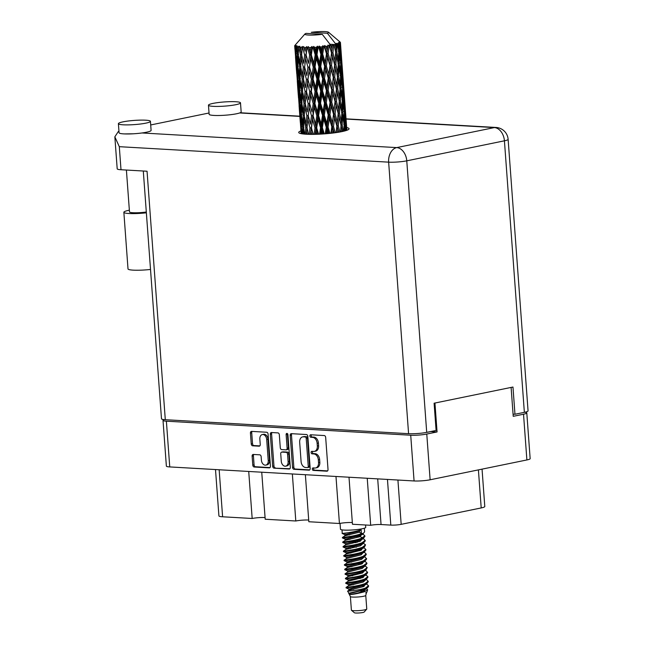 <?xml version="1.0" encoding="UTF-8"?>
<svg xmlns="http://www.w3.org/2000/svg" width="645" height="645" viewBox="0 0 645 645"><rect width="100%" height="100%" fill="white"/><g stroke="black" fill="none" stroke-linecap="round" stroke-linejoin="round"><path stroke-width="0.97" d="M265.788 465.118L267.078 464.851A4.821 3.37 -101.6 0 0 269.529 460.328L267.973 439.213A4.821 3.37 -101.6 0 0 264.208 434.254A4.821 3.37 -101.6 0 0 263.587 434.295L262.305 434.561A4.821 3.37 -101.6 0 0 259.846 439.084L260.249 444.478A1.798 1.258 -101.6 0 1 259.33 446.163A1.798 1.258 -101.6 0 1 259.096 446.179L252.647 445.808A1.798 1.258 -101.6 0 1 251.236 443.954L250.437 433.085A1.798 1.258 -101.6 0 1 251.348 431.4A1.798 1.258 -101.6 0 1 251.582 431.384L266.667 432.247A1.798 1.258 -101.6 0 1 268.078 434.101L270.432 466.174A1.798 1.258 -101.6 0 1 269.513 467.859A1.798 1.258 -101.6 0 1 269.288 467.875L254.203 467.012A1.798 1.258 -101.6 0 1 252.792 465.158L252.131 456.16A1.798 1.258 -101.6 0 1 253.05 454.467A1.798 1.258 -101.6 0 1 253.275 454.451L259.733 454.822A1.798 1.258 -101.6 0 1 261.144 456.676L261.402 460.199A4.821 3.37 -101.6 0 0 265.788 465.118A4.821 3.37 -101.6 0 0 268.239 460.586L266.691 439.479A4.821 3.37 -101.6 0 0 262.918 434.512A4.821 3.37 -101.6 0 0 262.305 434.561M286.928 433.408A1.258 0.879 -101.6 0 0 286.13 434.609L287.122 448.146A1.798 1.258 -101.6 0 1 286.203 449.839A1.798 1.258 -101.6 0 1 285.977 449.855L281.688 449.605A1.798 1.258 -101.6 0 1 280.285 447.751L279.325 434.746A1.798 1.258 -101.6 0 0 277.914 432.892L271.464 432.521A1.798 1.258 -101.6 0 0 271.231 432.537A1.798 1.258 -101.6 0 0 270.311 434.23L272.666 466.295A1.798 1.258 -101.6 0 0 274.077 468.157L289.162 469.02A1.798 1.258 -101.6 0 0 289.395 469.004A1.798 1.258 -101.6 0 0 290.315 467.311L287.92 434.706A1.258 0.879 -101.6 0 0 286.928 433.408M287.493 433.706A1.258 0.879 -101.6 0 0 287.412 434.343L286.13 434.609M290.194 435.375L292.548 467.44A1.798 1.258 -101.6 0 0 293.959 469.294L309.044 470.165A1.798 1.258 -101.6 0 0 309.269 470.149A1.798 1.258 -101.6 0 0 310.189 468.455L307.834 436.383A1.798 1.258 -101.6 0 0 306.423 434.528L291.338 433.666A1.798 1.258 -101.6 0 0 291.113 433.682A1.798 1.258 -101.6 0 0 290.194 435.375L291.484 435.109L293.838 467.174A1.798 1.258 -101.6 0 0 295.241 469.028L309.769 469.866M511.106 387.419L513.226 416.323L523.522 414.211A11.384 1.484 -4.2 0 0 526.796 412.913L530.158 458.651A11.384 1.484 175.8 0 1 526.884 459.95L430.126 479.783A11.384 1.484 175.8 0 1 414.074 480.96L169.748 466.924A11.384 1.484 175.8 0 1 166.37 466.117L163.016 420.379A11.384 1.484 -4.2 0 0 166.386 421.185L410.72 435.222A11.384 1.484 -4.2 0 0 426.772 434.045L437.06 431.94L434.94 403.036M314.865 468.012L313.107 467.915A1.258 0.879 -101.6 0 0 313.293 470.407L326.878 471.189A1.798 1.258 -101.6 0 0 327.104 471.173A1.798 1.258 -101.6 0 0 328.023 469.479L325.669 437.415A1.798 1.258 -101.6 0 0 324.258 435.552L310.68 434.778A1.258 0.879 -101.6 0 0 310.858 437.27L312.615 437.375A5.765 4.031 -101.6 0 1 317.13 443.309L317.324 445.977A5.765 4.031 -101.6 0 1 314.389 451.395A5.765 4.031 -101.6 0 1 313.647 451.444L311.89 451.347A1.258 0.879 -101.6 0 0 312.075 453.838L313.833 453.943A5.765 4.031 -101.6 0 1 318.34 459.877L318.541 462.546A5.765 4.031 -101.6 0 1 315.607 467.964A5.765 4.031 -101.6 0 1 314.865 468.012M261.741 472.204L265.2 519.233L295.805 520.991L292.354 473.962M349.001 477.219L352.46 524.248L370.69 525.296L367.239 478.268M305.375 474.712L308.826 521.74L339.431 523.498L335.981 476.47M437.06 431.94L430.812 431.578L428.627 432.029A13.771 1.798 175.8 0 1 426.127 432.472M164.201 419.621A11.384 1.484 -4.2 0 0 163.016 420.379M526.796 412.913A11.384 1.484 -4.2 0 0 524.837 412.236M482.049 469.141L484.79 506.51A12.481 1.629 175.8 0 1 481.202 507.938L401.174 524.345A7.345 0.959 175.8 0 1 390.814 525.095L381.05 524.538A7.345 0.959 -4.2 0 0 370.69 525.296M219.155 469.762L222.606 516.782L252.171 518.483L248.72 471.455M339.431 523.498A9.175 1.201 175.8 0 1 352.331 522.547M295.805 520.991A9.175 1.201 175.8 0 1 308.705 520.039M252.171 518.483A9.175 1.201 175.8 0 1 265.071 517.54M222.606 516.782A12.481 1.629 175.8 0 1 218.913 515.903L215.503 469.552M315.607 467.964L316.897 467.698A5.765 4.031 -101.6 0 0 319.823 462.28L318.541 462.546M312.591 451.387A1.258 0.879 -101.6 0 0 313.365 453.572L315.123 453.677A5.765 4.031 -101.6 0 1 319.63 459.611L319.823 462.28M314.389 451.395L315.679 451.129A5.765 4.031 -101.6 0 0 318.606 445.719L317.324 445.977M311.374 434.819A1.258 0.879 -101.6 0 0 312.148 437.004L313.905 437.108A5.765 4.031 -101.6 0 1 318.412 443.042L318.606 445.719M313.809 467.956A1.258 0.879 -101.6 0 0 314.583 470.141L327.604 470.89M291.903 433.698A1.798 1.258 -101.6 0 0 291.484 435.109M307.455 467.585A1.258 0.879 -101.6 0 0 308.254 466.391L306.19 438.245A1.258 0.879 -101.6 0 0 305.206 436.947L303.352 436.834A5.765 4.031 -101.6 0 0 302.61 436.891A5.765 4.031 -101.6 0 0 299.675 442.301L301.086 461.546A5.765 4.031 -101.6 0 0 305.601 467.48L307.455 467.585M308.737 467.327A1.258 0.879 -101.6 0 0 309.544 466.125L308.254 466.391M302.61 436.891L303.9 436.625A5.765 4.031 -101.6 0 1 304.633 436.576L306.488 436.681A1.258 0.879 -101.6 0 1 307.48 437.979L309.544 466.125M289.887 468.722L274.077 468.157M272.021 432.553A1.798 1.258 -101.6 0 0 271.601 433.964L273.956 466.037A1.798 1.258 -101.6 0 0 275.367 467.891M287.259 449.589A1.798 1.258 -101.6 0 0 287.493 449.573A1.798 1.258 -101.6 0 0 288.412 447.88L287.412 434.343M281.276 461.248A4.821 3.37 -101.6 0 0 285.662 466.166A4.821 3.37 -101.6 0 0 288.113 461.643L287.565 454.201A1.798 1.258 -101.6 0 0 286.154 452.347L281.873 452.105A1.798 1.258 -101.6 0 0 281.647 452.121A1.798 1.258 -101.6 0 0 280.728 453.814L281.276 461.248M285.662 466.166L286.944 465.9A4.821 3.37 -101.6 0 0 289.395 461.377L288.113 461.643M282.712 451.935A1.798 1.258 -101.6 0 1 282.929 451.855A1.798 1.258 -101.6 0 1 283.163 451.839L287.444 452.089A1.798 1.258 -101.6 0 1 288.855 453.943L289.395 461.377M252.147 431.416A1.798 1.258 -101.6 0 0 251.719 432.827L252.517 443.696A1.798 1.258 -101.6 0 0 253.928 445.55L259.822 445.888M253.84 454.483A1.798 1.258 -101.6 0 0 253.412 455.894L254.074 464.892A1.798 1.258 -101.6 0 0 255.484 466.746L270.013 467.585M129.355 210.197L128.871 210.294A17.439 2.274 -4.2 0 0 123.856 212.286A17.439 2.274 -4.2 0 0 129.024 213.511A17.439 2.274 -4.2 0 0 146.359 212.818M123.856 212.286L128.008 268.909A17.439 2.274 -4.2 0 0 133.176 270.142A17.439 2.274 -4.2 0 0 150.519 269.449M235.739 101.733A16.061 2.096 -4.2 0 0 218.236 102.555A16.061 2.096 -4.2 0 0 208.464 105.216A16.061 2.096 -4.2 0 0 213.221 106.344A16.061 2.096 -4.2 0 0 230.725 105.522A16.061 2.096 -4.2 0 0 240.496 102.861A16.061 2.096 -4.2 0 0 235.739 101.733M208.464 105.216L209.133 114.286A16.061 2.096 -4.2 0 0 213.89 115.423A16.061 2.096 -4.2 0 0 239.674 112.948A16.061 2.096 -4.2 0 0 241.166 111.94L240.496 102.861M145.673 120.196A16.061 2.096 -4.2 0 0 128.17 121.018A16.061 2.096 -4.2 0 0 118.398 123.679A16.061 2.096 -4.2 0 0 123.163 124.808A16.061 2.096 -4.2 0 0 140.666 123.985A16.061 2.096 -4.2 0 0 150.438 121.325A16.061 2.096 -4.2 0 0 145.673 120.196M118.398 123.679L119.067 132.749A16.061 2.096 -4.2 0 0 123.824 133.886A16.061 2.096 -4.2 0 0 142.021 132.967A16.061 2.096 -4.2 0 0 151.099 130.403L150.438 121.325M300.925 130.911A25.236 3.298 -4.2 0 0 298.732 132.451A25.236 3.298 -4.2 0 0 306.214 134.233A25.236 3.298 -4.2 0 0 333.715 132.935A25.236 3.298 -4.2 0 0 349.074 128.758A25.236 3.298 -4.2 0 0 346.688 127.557M146.302 212.011A11.473 1.5 175.8 0 1 132.878 212.721A11.473 1.5 175.8 0 1 129.484 211.915L126.404 170.038M142.021 132.967L396.715 147.6L494.368 127.581A12.852 8.974 -101.6 0 1 504.422 140.812A12.852 1.677 -4.2 0 0 508.123 139.344L528.062 410.873A12.852 1.677 175.8 0 1 524.361 412.332L504.422 140.812L406.769 160.831L426.708 432.352A12.852 1.677 175.8 0 1 408.583 433.682L388.645 162.153L119.309 146.681L114.842 136.821L118.269 131.604L118.97 131.459M150.704 124.953L209.036 112.996M513.073 414.154L514.968 414.259L524.361 412.332M408.583 433.682L165.297 419.701A12.852 1.677 175.8 0 1 161.484 418.799L143.295 171.014M426.708 432.352L436.101 430.433L434.101 403.206L512.969 387.04L514.968 414.259M119.309 146.681L121.002 169.732L147.052 171.231L165.297 419.701M121.002 169.732A12.852 1.677 175.8 0 1 117.197 168.829L114.842 136.821M124.501 133.918L133.33 133.789M365.755 595.464A7.708 1.008 -4.2 0 1 363.546 596.286A7.708 1.008 -4.2 0 1 355.387 597.109A7.708 1.008 -4.2 0 1 350.404 596.593A7.708 1.008 -4.2 0 1 350.388 596.536L351.388 610.146A7.708 1.008 -4.2 0 0 351.461 610.275L354.379 612.75A4.958 0.645 -4.2 0 0 357.725 613.032A4.958 0.645 -4.2 0 0 362.788 612.508A4.958 0.645 -4.2 0 0 364.183 612.032L366.707 609.154A7.708 1.008 -4.2 0 0 366.763 609.017L365.763 595.432A7.708 1.008 -4.2 0 1 365.755 595.464L366.545 592.392M351.461 610.275A7.708 1.008 -4.2 0 0 356.661 610.718A7.708 1.008 -4.2 0 0 364.546 609.896A7.708 1.008 -4.2 0 0 366.707 609.154M340.044 523.377L340.471 529.198A12.666 1.653 -4.2 0 0 348.365 530.15A12.666 1.653 -4.2 0 0 362.087 528.787A12.666 1.653 -4.2 0 0 365.739 527.344L365.562 524.998M350.88 590.917C340.568 591.513 356.427 591.175 365.409 588.103A11.199 1.459 -4.2 0 0 367.803 587.45L365.239 588.837C358.362 591.852 344.777 593.384 349.792 593.747L349.953 594.609C353.654 594.359 358.531 593.392 364.586 591.699L367.658 589.788L366.408 588.409M349.792 593.747L349.953 594.609L357.83 593.037L363.877 591.118L366.15 588.579M353.565 589.353L348.832 589.127L348.921 590.264L347.631 591.134L349.179 593.682L363.788 589.981L367.803 587.45L368.593 586.265L367.336 584.475L366.07 583.87M367.658 589.788L366.795 592.36L366.005 593.4L365.844 592.537M349.896 539.438L345.18 539.228L342.592 537.978L342.551 537.414L344.93 535.801L359.547 532.133L359.459 530.996L361.119 529.682L361.41 533.649L359.547 532.133M345.897 537.841C335.166 538.381 351.928 537.833 361.45 534.221L363.562 533.173L364.594 531.811L364.328 528.223M345.857 537.277C335.126 537.809 351.888 537.269 361.41 533.649M349.566 534.899L344.849 534.689L342.253 533.447L341.995 529.859M345.559 533.302C334.836 533.842 351.598 533.294 361.119 529.682M348.848 589.143L346.252 587.893L346.212 587.329L348.598 585.708L363.208 582.048L365.634 579.919L365.546 578.775M347.123 587.837C341.947 588.28 357.419 587.184 365.118 584.128L367.231 583.088L368.255 581.726L366.997 579.944L365.739 579.331M349.517 587.192C338.794 587.724 355.548 587.176 365.078 583.564L368.214 581.145M353.226 584.813L348.518 584.604L345.922 583.354L345.881 582.79L348.268 581.177L362.877 577.509L365.151 574.969M349.227 583.217C338.504 583.757 355.258 583.209 364.78 579.597L366.9 578.549L367.924 577.186L366.666 575.404L365.264 574.889M349.187 582.653C338.456 583.185 355.218 582.645 364.739 579.025L367.884 576.614M348.252 581.185L348.171 580.057L345.591 578.815L345.551 578.251L347.929 576.638L362.538 572.97L364.82 570.43M348.897 578.678C338.165 579.218 354.927 578.67 364.449 575.058L366.562 574.01L367.594 572.647L366.336 570.865L365.07 570.261M348.856 578.113C338.125 578.646 354.887 578.105 364.409 574.485L367.545 572.075M352.565 575.743L347.84 575.517L356.411 573.752L362.458 571.833L366.231 569.479L364.119 570.519C354.597 574.131 337.835 574.679 348.558 574.147L345.784 574.244M347.849 575.525L345.252 574.284L345.212 573.711L347.599 572.099L362.208 568.43L364.635 566.31L364.546 565.165M348.518 573.574C337.795 574.115 354.548 573.566 364.078 569.954L367.215 567.544L364.739 565.721M347.599 572.099L347.502 570.978L344.922 569.745L344.882 569.172L347.268 567.56L361.877 563.891L364.151 561.36M348.227 569.608C337.504 570.14 354.258 569.6 363.78 565.979L365.9 564.939L366.924 563.577L365.667 561.787L364.409 561.182M348.187 569.035C337.456 569.575 354.218 569.027 363.74 565.415L366.884 562.996M351.896 566.665L347.179 566.455L344.591 565.205L344.551 564.641L346.929 563.021L361.539 559.36L363.965 557.232L363.885 556.087M347.897 565.068C337.166 565.601 353.928 565.06 363.449 561.44L365.562 560.4L366.594 559.038L365.336 557.256L364.07 556.643M345.075 564.601L344.551 564.641M347.857 564.504C337.125 565.036 353.887 564.496 363.409 560.876L366.545 558.457M351.565 562.126L346.849 561.916L344.253 560.666L344.212 560.102L346.599 558.489L361.208 554.821L363.49 552.281M347.558 560.529C336.835 561.069 353.597 560.521 363.119 556.909L365.231 555.861L366.255 554.498L364.997 552.717L363.74 552.112M347.518 559.965C336.795 560.497 353.557 559.957 363.079 556.337L366.215 553.926M350.896 553.055L346.18 552.838L346.268 553.95L343.882 555.563L343.922 556.135L346.518 557.377L361.127 553.684L364.901 551.322L365.925 549.959L364.667 548.177L363.409 547.573M347.228 555.99C336.505 556.53 353.258 555.982 362.788 552.37L364.901 551.322M347.187 555.426C336.456 555.958 353.218 555.418 362.74 551.798L365.884 549.387M346.897 551.459C336.166 551.991 352.928 551.451 362.45 547.831L364.562 546.791L360.797 549.145L354.75 551.064L346.172 552.829L343.592 551.596L343.551 551.024L345.93 549.411L360.547 545.743L362.966 543.622L362.885 542.477M346.857 550.886C336.126 551.427 352.888 550.878 362.409 547.266L365.546 544.856L363.07 543.034M350.566 548.516L345.849 548.306L343.253 547.057L343.213 546.484L345.599 544.872L360.208 541.203L362.49 538.672M346.558 546.92C335.835 547.452 352.597 546.912 362.119 543.292L364.231 542.251L365.255 540.889L363.998 539.099L362.74 538.494M346.518 546.347C335.795 546.887 352.557 546.339 362.079 542.727L365.215 540.308M345.599 544.872L345.502 543.751L342.922 542.518L342.882 541.953L345.269 540.341L359.878 536.672L362.151 534.133M346.228 542.38C335.505 542.913 352.259 542.372 361.789 538.752L363.901 537.712L364.925 536.35L363.667 534.568L362.409 533.955M346.188 541.816C335.464 542.348 352.218 541.808 361.74 538.188L364.885 535.769M365.965 584.531L365.344 584.37M365.409 588.103L368.545 585.684M360.184 578.5L356.911 578.251M365.304 575.461L364.675 575.292M366.231 569.479L367.215 567.535M364.304 561.843L363.675 561.682M363.304 548.234L362.675 548.073M356.411 547.17L352.476 546.96M364.562 546.791L365.546 544.848M356.08 542.63L352.146 542.429M357.524 542.203L354.25 541.945M362.635 539.156L362.006 538.994M362.305 534.616L361.676 534.455M341.705 131.653L341.898 128.839L342.495 131.491M344.728 130.959L344.793 127.976L345.269 130.806M343.495 131.266L342.156 124.912L342.608 116.245L344.148 124.324L343.914 131.161M342.156 124.912L340.899 125.025L341.898 128.839M345.865 130.629L344.849 124.05L344.857 115.391L345.93 123.477L346.067 130.572M344.309 111.722L344.236 120.389L342.769 112.311L343.003 103.66L344.309 111.722M344.849 124.05L343.672 124.203M343.866 122.792L344.236 120.389M342.769 112.311L341.536 112.44M344.108 125.71L344.793 127.976M341.818 113.456L342.608 116.245M344.801 111.456L344.575 102.821L345.801 119.551L344.801 111.456L343.696 111.617M344.14 99.153L344.293 107.804L343.059 99.725L343.067 91.066L344.14 99.153M345.801 119.551L345.591 120.784M343.995 109.65L344.293 107.804M343.059 99.725L341.882 99.87M344.309 113.657L344.857 115.391M342.318 101.386L343.003 103.66M327.386 33.258A11.933 1.556 -4.2 0 0 328.539 32.25A11.933 1.556 -4.2 0 0 311.277 32.331L327.386 33.258L336.198 44.61A22.946 2.991 -4.2 0 0 336.222 44.602L335.989 48.286L335.198 44.852A22.946 2.991 -4.2 0 0 336.198 44.61L329.966 44.247M337.206 44.336A22.946 2.991 -4.2 0 0 337.448 44.263L338.786 51.35L338.48 60.009L336.795 51.947L337.206 44.336L336.005 43.521L336.222 44.602M338.27 43.989A22.946 2.991 -4.2 0 0 338.931 43.739L338.875 47.424L338.27 43.989L336.9 43.255L337.448 44.263M339.504 43.473A22.946 2.991 -4.2 0 0 339.633 43.409L340.568 50.512L340.721 59.155L339.488 51.084L339.504 43.473L338.367 42.699L338.931 43.739M340.036 43.151A22.946 2.991 -4.2 0 0 340.294 42.909L340.439 46.585L340.036 43.151L338.851 42.433L339.633 43.409M340.423 42.667A22.946 2.991 -4.2 0 0 340.439 42.602L341.584 58.348L340.423 42.667L339.415 41.909L340.294 42.909M340.391 42.368A22.946 2.991 -4.2 0 0 340.229 42.167L328.539 32.25M344.414 98.895L343.93 90.26L345.156 106.997L344.414 98.895L343.39 99.072M343.616 86.591L344.011 95.218L343.019 87.148L342.785 78.496L343.616 86.591M345.156 106.997L345.067 107.497M343.801 96.452L344.011 95.218M343.019 87.148L341.906 87.309M344.204 101.692L344.575 102.821M342.527 89.341L343.067 91.066M343.922 90.219L342.148 65.951L343.285 83.181M342.624 74.57L341.6 74.739M343.785 89.816L343.93 90.26M342.414 77.368L342.785 78.496M342.132 65.911L341.584 58.364M341.995 65.5L342.148 65.951M339.891 131.999L338.286 125.743L339.117 117.092L341.06 125.178L340.52 131.886M337.569 132.394L337.867 129.661L338.552 132.233M338.286 125.743L337.029 125.815L338.657 132.217M335.295 132.725L333.489 126.509L334.61 117.882L337.867 129.661M341.858 112.577L341.342 121.244L339.455 113.165L340.117 104.522L341.858 112.577M339.455 113.165L338.19 113.254L338.762 115.64M340.899 125.025L341.342 121.244M336.497 101.418L337.335 92.775L339.278 100.854L338.561 109.505L336.497 101.418L335.239 101.491L339.117 117.092M342.358 99.991L342.052 108.658L340.367 100.588L340.818 91.921L342.358 99.991M341.648 111.561L342.052 108.658M340.367 100.588L339.109 100.701L340.117 104.522M342.527 87.414L342.447 96.057L340.979 88.002L341.221 79.335L342.527 87.414M342.076 98.467L342.447 96.057M340.979 88.002L339.754 88.131M340.028 89.147L340.818 91.921M342.35 74.82L342.511 83.479L341.278 75.4L341.286 66.757L342.35 74.82M342.205 85.334L342.511 83.479M341.278 75.4L340.1 75.546M340.536 77.061L341.221 79.335M341.826 62.267L342.229 70.902L341.229 62.823L340.995 54.172L341.826 62.267M342.011 72.127L342.229 70.902M341.229 62.823L340.125 62.984M340.737 65.024L341.286 66.757M341.495 58.848L341.584 58.348M340.834 50.254L339.818 50.431M340.633 53.043L340.995 54.172M338.198 113.423L337.311 122.074L335.094 113.963L336.085 105.345L338.198 113.423L338.561 109.505M336.875 125.993L336.085 132.612M332.57 133.08L332.949 130.403L333.707 132.943M333.489 126.509L332.304 126.533L334.118 132.886M329.99 133.37L328.055 127.138L329.361 118.567L331.844 126.718L332.304 126.533L332.949 130.403M335.094 113.963L333.86 114.012L337.029 125.815L337.311 122.074M333.554 114.197L332.393 122.816L329.934 114.665L331.167 106.086L334.61 117.882M333.304 89.655L334.295 81.02L336.416 89.115L335.529 97.742L333.304 89.655L332.07 89.703L336.085 105.345M340.076 88.268L339.56 96.919L337.674 88.857L338.327 80.19L340.076 88.268M337.674 88.857L336.408 88.945L336.972 91.332M339.109 100.701L339.56 96.919M334.715 77.094L335.545 68.459L337.488 76.521L336.779 85.188L334.715 77.094L333.449 77.166L337.335 92.775M340.568 75.667L340.262 84.334L338.585 76.255L339.036 67.612L340.568 75.667M339.867 87.252L340.262 84.334M338.585 76.255L337.319 76.368L338.327 80.19M340.745 63.089L340.657 71.74L339.197 63.678L339.431 55.01L340.745 63.089M340.294 74.143L340.657 71.74M339.197 63.678L337.964 63.807M338.246 64.823L339.036 67.612M340.423 61.009L340.721 59.155M339.488 51.084L338.311 51.237M338.746 52.737L339.431 55.01M340.229 47.819L340.439 46.585M335.086 101.668L334.054 110.295L331.699 102.176L332.82 93.565L335.086 101.668L335.529 97.742M331.844 126.718L330.885 133.273M327.031 133.652L327.45 131.016L328.24 133.547M328.055 127.138L327.023 127.113L328.95 133.475M324.314 133.878L322.339 127.613L323.701 119.099L326.281 127.307L327.023 127.113L327.45 131.016M329.934 114.665L328.821 114.673L332.304 126.533L332.393 122.816M328.216 114.858L326.894 123.421L324.314 115.229L325.669 106.699L328.216 114.858L328.821 114.673L329.361 118.567M331.699 102.176L330.514 102.2L333.86 114.012L334.054 110.295M330.055 102.394L328.805 110.98L326.265 102.813L327.571 94.243L330.055 102.394L330.514 102.2L331.167 106.086M329.909 77.852L331.038 69.249L333.304 77.344L332.264 85.978L329.909 77.852L328.732 77.876L332.82 93.565M336.416 89.115L336.779 85.188M331.522 65.33L332.514 56.695L334.626 64.79L333.739 73.425L331.522 65.33L330.288 65.379L334.295 81.02M338.286 63.944L337.77 72.595L335.892 64.532L336.545 55.865L338.286 63.944M335.892 64.532L334.618 64.621L335.19 67.007M337.319 76.368L337.77 72.595M332.925 52.777L333.667 45.182A22.946 2.991 -4.2 0 0 334.005 45.11L335.706 52.213L334.989 60.856L332.925 52.777L331.667 52.85L335.545 68.459M338.077 62.928L338.48 60.009M336.795 51.947L335.537 52.06L336.545 55.865M338.504 49.834L338.875 47.424M331.764 89.889L330.603 98.483L328.152 90.356L329.377 81.762L331.764 89.889L332.264 85.978M326.281 127.307L325.249 133.805M321.299 134.079L321.718 131.459L322.516 133.999M322.339 127.613L321.524 127.541L323.467 133.934M318.614 134.216L316.687 127.887L317.985 119.446L320.549 127.718L321.524 127.541L321.718 131.459M324.314 115.229L323.387 115.181L327.023 127.113L326.894 123.421M322.524 115.366L321.162 123.864L318.59 115.6L319.936 107.143L322.524 115.366L323.387 115.181L323.701 119.099M326.265 102.813L325.241 102.789L328.821 114.673L328.805 110.98M324.5 102.982L323.137 111.504L320.549 103.281L321.911 94.775L324.5 102.982L325.241 102.789L325.669 106.699M328.152 90.356L327.031 90.356L330.514 102.2L330.603 98.483M326.426 90.55L325.104 99.096L322.532 90.913L323.879 82.375L326.426 90.55L327.031 90.356L327.571 94.243M326.362 66.032L327.587 57.437L329.982 65.564L328.821 74.167L326.362 66.032L325.249 66.04L329.377 81.762M333.304 77.344L333.739 73.425M328.128 53.535L329.119 45.964A22.946 2.991 -4.2 0 0 329.531 45.908L331.514 53.027L330.482 61.646L328.128 53.535L326.942 53.567L331.038 69.249M334.626 64.79L334.989 60.856M331.022 45.666A22.946 2.991 -4.2 0 0 331.054 45.658A22.946 2.991 -4.2 0 0 332.344 45.432L331.957 49.109L331.022 45.666L329.539 44.844L332.514 56.695M335.537 52.06L335.989 48.286M335.198 44.852L334.005 45.11M328.273 78.061L327.015 86.656L324.483 78.488L325.789 69.934L328.273 78.061L328.732 77.876L328.821 74.167M320.549 127.718L319.525 134.176M315.728 134.321L316.115 131.701L316.889 134.281M316.687 127.887L316.139 127.774L318.025 134.241M313.252 134.37L311.462 127.952L312.575 119.583L314.994 127.928L316.139 127.774L316.115 131.701M318.59 115.6L317.896 115.511L321.524 127.541L321.162 123.864M316.832 115.681L315.558 124.114L313.107 115.778L314.325 107.384L316.832 115.681L317.896 115.511L317.985 119.446M320.549 103.281L319.735 103.216L323.387 115.181L323.137 111.504M318.759 103.394L317.429 111.851L314.897 103.563L316.195 95.121L318.759 103.394L319.735 103.216L319.936 107.143M322.532 90.913L321.597 90.872L325.241 102.789L325.104 99.096M320.734 91.05L319.372 99.54L316.8 91.292L318.146 82.818L320.734 91.05L321.597 90.872L321.911 94.775M324.483 78.488L323.451 78.464L327.031 90.356L327.015 86.656M322.71 78.65L321.355 87.188L318.759 78.956L320.13 70.466L322.71 78.65L323.451 78.464L323.879 82.375M322.694 54.172L323.846 46.642A22.946 2.991 -4.2 0 0 324.306 46.593L326.483 53.753L325.225 62.331L322.694 54.172L321.661 54.148L325.249 66.04L325.789 69.934M329.982 65.564L330.482 61.646M325.999 46.392A22.946 2.991 -4.2 0 0 327.539 46.19L327.031 49.85L325.999 46.392L324.588 45.521L327.587 57.437M333.667 45.182L332.344 45.432M331.514 53.027L331.957 49.109M329.539 44.844L329.531 45.908M324.645 66.225L323.322 74.78L320.742 66.588L322.089 58.05L324.645 66.225L325.249 66.04L325.225 62.331M314.994 127.928L314.075 134.353M310.664 134.37L310.987 131.733L311.704 134.378M329.119 45.964L328.023 45.069L327.539 46.19M331.054 45.658L322.242 34.314L306.125 33.387A11.933 1.556 -4.2 0 0 304.948 33.983A11.933 1.556 -4.2 0 0 309.963 35.096A11.933 1.556 -4.2 0 0 322.242 34.314M295.652 44.561L294.717 45.674A22.946 2.991 -4.2 0 0 294.676 45.892A22.946 2.991 -4.2 0 0 294.676 45.9L294.676 45.892M294.765 46.126A22.946 2.991 -4.2 0 0 294.813 46.182L295.942 61.864L294.765 46.126L295.563 45.061L294.676 45.9L294.95 49.383M295.079 46.4A22.946 2.991 -4.2 0 0 295.458 46.585L295.515 50.052L295.079 46.4L295.741 45.279L294.813 46.182M295.99 46.771A22.946 2.991 -4.2 0 0 296.16 46.819L297.377 54.333L297.224 62.509L296.015 53.946L295.99 46.771L296.579 45.698L295.458 46.585M296.861 46.988A22.946 2.991 -4.2 0 0 297.627 47.125L297.49 50.616L297.184 45.868L296.16 46.819M298.57 47.254A22.946 2.991 -4.2 0 0 298.845 47.287L300.441 54.744L299.861 62.984L298.2 54.486L298.909 46.182L297.627 47.125M299.933 47.399A22.946 2.991 -4.2 0 0 301.054 47.48L300.747 51.003L299.909 46.303L298.845 47.287M302.352 47.553A22.946 2.991 -4.2 0 0 302.707 47.569L304.617 54.962L303.682 63.275L301.634 54.841L302.408 46.488L301.054 47.48M304.118 47.609A22.946 2.991 -4.2 0 0 305.512 47.633L305.069 51.181L303.739 46.545L302.707 47.569M307.076 47.633A22.946 2.991 -4.2 0 0 307.504 47.633L309.632 54.962L308.447 63.347L306.101 54.986L307.076 47.633L306.851 46.593L305.512 47.633M309.149 47.609A22.946 2.991 -4.2 0 0 310.737 47.569L310.197 51.148L308.439 46.585L307.504 47.633M312.47 47.504A22.946 2.991 -4.2 0 0 312.938 47.488L315.187 54.752L313.857 63.21L311.325 54.922L312.47 47.504L311.97 46.488L310.737 47.569M314.704 47.399A22.946 2.991 -4.2 0 0 316.381 47.295L315.8 50.907L314.704 47.399L313.696 46.416L312.938 47.488M318.178 47.166A22.946 2.991 -4.2 0 0 318.654 47.133L320.928 54.341L319.565 62.863L316.977 54.648L318.178 47.166L317.429 46.19L316.381 47.295M320.444 46.98A22.946 2.991 -4.2 0 0 322.105 46.827L321.533 50.463L320.444 46.98L319.194 46.053L318.654 47.133M323.846 46.642L322.895 45.706L322.105 46.827M324.588 45.521L324.306 46.593M311.462 127.952L312.962 134.37M308.568 134.329L306.996 127.807L307.81 119.51L309.971 127.928L311.221 127.807L310.987 131.733M313.107 115.778L316.139 127.774L315.558 124.114M311.503 115.786L310.43 124.146L308.221 115.737L309.197 107.417L311.503 115.786L312.704 115.648L312.575 119.583M314.897 103.563L314.349 103.45L317.896 115.511L317.429 111.851M313.204 103.603L312.019 111.996L309.673 103.627L310.785 95.258L313.204 103.603L314.349 103.45L314.325 107.384M316.8 91.292L316.115 91.203L319.735 103.216L319.372 99.54M315.05 91.372L313.768 99.782L311.317 91.461L312.543 83.06L315.05 91.372L316.115 91.203L316.195 95.121M318.759 78.956L317.945 78.892L321.597 90.872L321.355 87.188M316.977 79.069L315.639 87.535L313.115 79.23L314.413 70.813L316.977 79.069L317.945 78.892L318.146 82.818M320.742 66.588L319.815 66.548L323.451 78.464L323.322 74.78M318.953 66.733L317.59 75.223L315.018 66.967L316.356 58.493L318.953 66.733L319.815 66.548L320.13 70.466M319.194 46.053L321.661 54.148L322.089 58.05M326.483 53.753L326.942 53.567L327.031 49.85M309.971 127.928L309.245 134.345M306.44 134.241L306.657 131.556L307.294 134.289M304.851 134.136L303.553 127.452L303.989 119.22L305.794 127.718L307.068 127.629L306.657 131.556M308.221 115.737L310.43 124.146M306.867 115.673L306.101 123.961L304.238 115.479L304.875 107.239L306.867 115.673L308.133 115.576L307.81 119.51M309.673 103.627L312.019 111.996M308.189 103.603L307.254 111.916L305.206 103.474L306.028 95.186L308.189 103.603L309.431 103.482L309.197 107.417M311.317 91.461L314.349 103.45L313.768 99.782M309.713 91.477L308.641 99.814L306.44 91.421L307.415 83.092L309.713 91.477L310.922 91.332L310.785 95.258M313.115 79.23L312.567 79.125L316.115 91.203L315.639 87.535M311.422 79.279L310.229 87.672L307.891 79.303L309.003 70.95L311.422 79.279L312.567 79.125L312.543 83.06M315.018 66.967L314.325 66.878L317.945 78.892L317.59 75.223M313.26 67.048L311.986 75.465L309.536 67.145L310.753 58.735L313.26 67.048L314.325 66.878L314.413 70.813M316.977 54.648L316.163 54.575L319.815 66.548L319.565 62.863M315.187 54.752L316.163 54.575L316.356 58.493M320.928 54.341L321.661 54.148L321.533 50.463M305.794 127.718L305.335 134.176M303.311 133.991L303.408 131.169L303.932 134.055M303.771 128.589L303.408 131.169M304.375 116.124L303.989 119.22M307.068 127.629L306.101 123.961M304.013 103.385L303.432 111.633L301.771 103.119L302.207 94.904L304.013 103.385L305.279 103.305L304.875 107.239M306.44 91.421L308.641 99.814M305.085 91.364L304.319 99.636L302.449 91.171L303.086 82.907L305.085 91.364L306.351 91.259L306.028 95.186M307.891 79.303L310.229 87.672M306.399 79.279L305.472 87.599L303.416 79.15L304.238 70.877L306.399 79.279L307.641 79.158L307.415 83.092M309.536 67.145L312.567 79.125L311.986 75.465M307.931 67.153L306.859 75.497L304.65 67.096L305.625 58.768L307.931 67.153L309.132 67.016L309.003 70.95M311.325 54.922L310.777 54.809L314.325 66.878L313.857 63.21M309.632 54.962L310.777 54.809L310.753 58.735M313.696 46.416L316.163 54.575L315.8 50.907M303.214 115.358L302.852 123.574L301.4 115.028L301.618 106.852L303.214 115.358L304.464 115.302L303.432 111.633M302.344 133.87L301.368 126.912L301.36 118.745L302.731 127.299L302.602 133.902M301.505 133.733L301.433 130.604L301.836 133.789M301.675 129.153L301.433 130.604M302.731 127.299L303.94 127.267M301.675 116.697L301.36 118.745M303.618 126.13L302.852 123.574M301.981 104.264L301.618 106.852M302.586 91.816L302.207 94.904M305.279 103.305L304.319 99.636M302.223 79.061L301.65 87.317L299.981 78.795L300.417 70.587L302.223 79.061L303.489 78.98L303.086 82.907M304.65 67.096L306.859 75.497M303.295 67.04L302.529 75.312L300.667 66.846L301.304 58.582L303.295 67.04L304.561 66.943L304.238 70.877M306.101 54.986L308.447 63.347M304.617 54.962L305.859 54.841L305.625 58.768M308.439 46.585L310.777 54.809L310.197 51.148M301.433 91.05L301.062 99.249L299.619 90.719L299.836 82.528L301.433 91.05L302.682 90.985L301.65 87.317M300.949 102.974L300.796 111.158L299.586 102.587L299.57 94.42L300.949 102.974L302.158 102.934M300.788 114.85L300.876 123.01L299.643 106.288L300.788 114.85L301.933 114.842M301.191 133.668L300.07 118.099L301.239 133.676M300.86 129.879L301.094 133.378M300.965 126.71L302.045 126.718M300.207 117.309L300.07 118.099M301.352 124.477L300.876 123.01M299.885 104.837L299.643 106.288M301.441 113.181L300.796 111.158M299.885 92.38L299.57 94.42M301.828 101.805L301.062 99.249M300.199 79.94L299.836 82.528M300.804 67.491L300.417 70.587M303.489 78.98L302.529 75.312M300.441 54.744L301.707 54.664L301.304 58.582M303.739 46.545L305.069 51.181M299.643 66.725L299.28 74.933L297.829 66.395L298.046 58.203L299.643 66.725L300.892 66.669L299.861 62.984M299.159 78.65L299.014 86.833L297.797 78.255L297.788 70.111L299.159 78.65L300.368 78.609M298.998 90.542L299.087 98.685L297.861 81.963L298.998 90.542L300.151 90.526M299.183 102.386L299.514 110.513L298.288 93.783L299.183 102.386L300.256 102.394M299.07 105.562L300.312 122.34M299.78 111.327L299.514 110.513M298.425 92.993L298.288 93.783M299.562 100.152L299.087 98.685M298.103 80.504L297.861 81.963M299.651 88.873L299.014 86.833M298.103 68.064L297.788 70.111M300.046 77.481L299.28 74.933M298.409 55.623L298.046 58.203M301.707 54.664L300.747 51.003M297.216 66.217L297.305 74.368L296.071 57.639L297.216 66.217L298.369 66.209M297.393 78.061L297.724 86.196L296.498 69.466L297.393 78.061L298.474 78.069M297.289 81.23L298.522 98.016M297.998 87.011L297.724 86.196M296.636 68.676L296.498 69.466M297.78 75.828L297.305 74.368M296.313 56.18L296.071 57.639M297.869 64.548L297.224 62.509M297.377 54.333L298.587 54.293M298.256 53.164L297.49 50.616M295.499 56.905L296.74 73.699M296.208 62.678L295.942 61.864M295.612 53.745L296.684 53.753M295.99 51.519L295.515 50.052M345.704 114.544L345.156 107.014M346.865 130.298L345.72 114.584L346.881 130.298M346.462 130.443L346.357 127.138L346.704 130.355M346.357 127.138L345.986 126.017M345.172 123.397L346.196 123.227M345.72 114.584L345.567 114.133M348.518 584.604L348.598 585.708M361.901 577.904L359.692 577.501M347.84 575.517L347.929 576.638M359.902 550.677L357.693 550.274M359.233 541.606L357.024 541.195M345.18 539.228L345.269 540.341M364.159 586.297L362.482 585.845M348.502 584.588L363.127 580.911L366.9 578.549M363.49 577.219L361.813 576.767M347.179 566.455L361.789 562.763L365.562 560.4M361.49 549.991L359.813 549.548M345.922 549.427L345.841 548.29L360.458 544.614L364.231 542.251M360.821 540.921L359.152 540.47M345.172 539.22L359.797 535.535L363.562 533.173M362.901 591.521L360.692 591.11M348.929 590.248L363.538 586.579L365.82 584.039M360.902 564.294L358.693 563.883M365.231 555.861L361.458 558.223L346.841 561.908L346.929 563.021M346.268 553.95L360.878 550.282L363.151 547.742M361.901 538.124L361.442 537.865L361.942 538.107M358.902 537.067L356.693 536.656M364.49 590.828L362.812 590.385M348.832 589.127L363.458 585.45L367.231 583.088M348.171 580.057L356.75 578.291L362.788 576.372L365.046 574.816M347.502 570.978L362.127 567.302L365.9 564.939M362.49 563.609L360.813 563.158M345.502 543.751L360.128 540.075L363.901 537.712M362.538 537.857L358.814 535.931M344.849 534.689L359.459 530.996M302.408 46.488L302.037 50.657M306.851 46.593L303.819 74.981M311.97 46.488L305.601 99.29M317.429 46.19L310.922 91.332L307.391 123.614M322.895 45.706L314.349 103.45L310.487 134.37M328.023 45.069L315.236 134.329M332.401 45.263L328.732 77.876L320.533 134.12M334.457 66.54L330.514 102.2L326.039 133.741M336.239 90.864L331.409 133.217M338.028 115.173L336.303 132.588M267.973 439.213L266.691 439.479M414.074 480.96L410.72 435.222M166.386 421.185L169.748 466.924M426.772 434.045L430.126 479.783M526.884 459.95L523.522 414.211M397.917 480.033L401.174 524.345M481.202 507.938L478.405 469.891M390.814 525.095L387.46 479.428M377.696 478.864L381.05 524.538M319.63 459.611L318.34 459.877M315.123 453.677L313.833 453.943M313.365 453.572L312.075 453.838M318.412 443.042L317.13 443.309M313.905 437.108L312.615 437.375M312.148 437.004L310.858 437.27M327.329 471.092L326.878 471.189M314.583 470.141L313.293 470.407M293.838 467.174L292.548 467.44M309.495 470.068L309.044 470.165M295.241 469.028L293.959 469.294M307.48 437.979L306.19 438.245M306.488 436.681L305.206 436.947M304.633 436.576L303.352 436.834M289.613 468.931L289.162 469.02M273.956 466.037L272.666 466.295M271.601 433.964L270.311 434.23M288.412 447.88L287.122 448.146M288.855 453.943L287.565 454.201M287.444 452.089L286.154 452.347M283.163 451.839L281.873 452.105M269.529 460.328L268.239 460.586M259.548 446.09L259.096 446.179M253.928 445.55L252.647 445.808M252.517 443.696L251.236 443.954M251.719 432.827L250.437 433.085M269.731 467.786L269.288 467.875M255.484 466.746L254.203 467.012M254.074 464.892L252.792 465.158M253.412 455.894L252.131 456.16M508.123 139.344A12.852 12.852 0 0 0 496.045 127.46A12.852 9.038 93.3 0 0 494.368 127.581L346.059 119.059M299.852 116.406L239.674 112.948M118.269 131.604L118.986 131.644M406.769 160.831A12.852 8.974 -101.6 0 0 396.715 147.6A12.852 9.038 -86.7 0 0 388.645 162.153A12.852 1.677 -4.2 0 0 406.769 160.831M308.899 467.311L307.617 467.577M287.493 449.573L286.203 449.839M282.929 451.855L281.647 452.121M496.045 127.46L346.043 118.841M299.836 116.189L240.166 112.762M350.404 596.593L349.227 594.271M304.948 33.983L295.37 44.884M300.046 119.027L299.312 109.061M298.256 94.702L297.522 84.745M296.474 70.394L295.741 60.412M349.211 594.214L349.171 593.666M366.296 588.99L366.215 587.853M364.965 570.841L364.885 569.704M347.252 567.576L347.171 566.439M364.296 561.763L364.215 560.626M346.591 558.497L346.502 557.369M363.635 552.684L363.546 551.556M362.297 534.536L362.216 533.399M366.666 575.404L365.409 574.8M365.965 584.451L365.884 583.314M365.296 575.372L365.215 574.244M363.296 548.153L363.216 547.016M362.635 539.075L362.546 537.938M344.922 535.81L344.841 534.681M364.215 575.614L366.562 574.01"/></g></svg>
